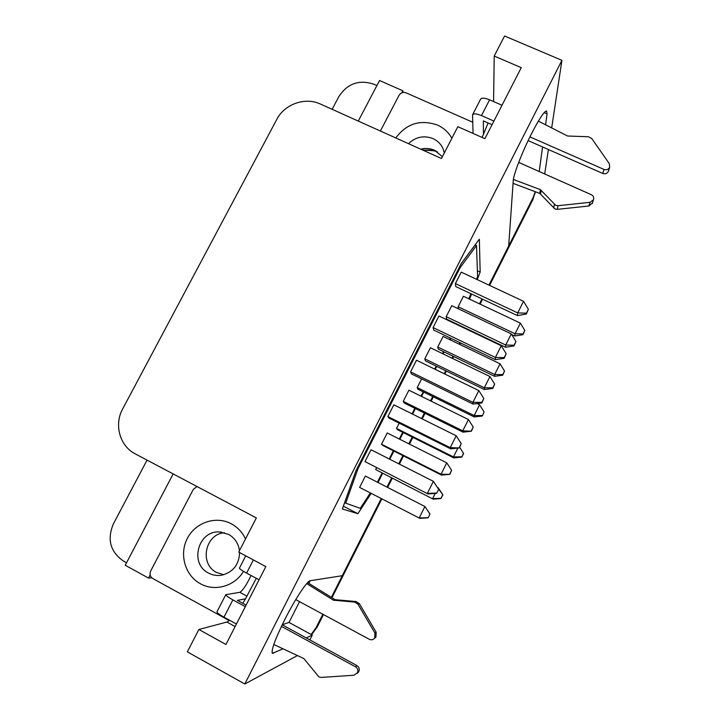 <?xml version="1.0" encoding="UTF-8"?>
<svg xmlns="http://www.w3.org/2000/svg" width="720" height="720" viewBox="0 0 720 720"><rect width="100%" height="100%" fill="white"/><g stroke="black" fill="none" stroke-linecap="round" stroke-linejoin="round"><path stroke-width="1.08" d="M395.793 137.952C406.548 123.498 420.444 119.205 437.49 125.073C443.808 127.953 448.596 132.363 451.863 138.303M408.519 143.676C415.683 136.845 423.855 135.162 433.026 138.618C439.254 141.606 443.007 146.412 444.276 153.036M420.732 149.175C425.511 147.96 430.119 148.32 434.547 150.246L442.395 156.69M245.493 538.965C242.37 532.296 237.645 527.238 231.327 523.8C216.063 515.538 195.552 522.342 187.38 538.308C178.983 554.148 184.968 575.433 200.358 583.704C214.776 591.957 234.846 586.233 243.495 571.32M239.472 550.656C238.392 543.33 234.738 537.894 228.519 534.339L219.375 531.954C198.081 530.442 189.162 563.724 208.503 573.057C212.58 575.226 216.918 575.955 221.508 575.244C233.019 572.301 239.049 564.741 239.616 552.546M224.433 532.701C205.083 533.988 199.08 564.021 216.63 572.481L223.776 574.731M538.371 121.113L567.558 136.008L588.393 136.746L591.741 138.501L609.291 163.638L609.669 167.319C608.391 169.533 606.492 170.235 603.963 169.425L529.929 136.899M518.688 162.405L591.336 194.706C593.46 195.885 594.162 197.586 593.442 199.827L589.986 202.311L557.991 205.722L555.741 205.362L540.369 189.639L513.378 179.478M592.578 202.716L588.906 205.992L557.253 209.358L555.021 209.007L539.811 193.428L513.063 183.348M273.789 644.49L303.84 658.575L318.924 676.899L321.21 677.412L353.907 675.243L358.551 672.048C359.874 669.438 359.352 667.287 356.985 665.595L282.186 624.798L289.017 622.413L312.291 635.085L309.861 639.891M374.409 638.424L375.939 637.128L376.164 632.241L359.361 603.639L356.058 601.542L335.106 599.688L307.611 582.633M295.758 599.607L369.297 639.297C371.412 640.233 373.212 639.819 374.715 638.055L374.931 633.114L357.957 604.197L354.618 602.073L333.441 600.192L306.711 583.614M331.353 597.357L381.24 498.519L342.252 575.712L310.239 580.716C307.314 580.68 295.191 598.941 284.985 619.155C275.193 638.946 271.008 650.349 272.412 653.364L283.014 648.81M545.58 124.785L547.065 113.913L546.525 110.925C544.14 111.375 539.19 118.872 531.666 133.416C522.288 151.767 513.468 174.528 513.261 180.549L508.68 245.961L488.925 285.093M323.469 614.565L317.106 627.183L311.553 634.68M535.293 191.727L532.872 199.584L489.573 285.399M482.607 299.196L480.123 304.128M460.539 342.936L459.774 344.448M453.672 356.544L452.673 358.524M446.346 371.061L444.852 374.031M433.341 396.828L431.154 401.166M425.016 413.325L422.208 418.887M412.866 437.409L409.473 444.132M403.524 455.913L399.384 464.121M392.238 478.287L387.621 487.44M381.87 498.843L331.956 597.735M472.689 122.211L406.116 92.844C403.119 91.863 400.761 92.691 399.033 95.328L380.394 131.022M197.019 486.531L193.275 489.429L150.705 570.969C149.409 574.146 150.111 576.666 152.802 578.538L229.329 620.613M401.805 92.817L402.858 90.792L403.164 92.448M196.164 486.792L196.461 486.234M492.039 124.722L483.345 120.888L483.462 134.298L482.067 137.43M488.061 122.967L483.462 134.298M494.217 56.061L504.558 36L561.933 60.327L244.8 684L187.353 651.852L198.873 629.478L225.945 644.481L265.815 566.604L238.743 552.078L256.347 517.905L135.279 453.879C119.772 446.094 113.868 424.683 122.652 408.96L276.84 119.322C284.553 104.112 305.19 96.822 320.364 104.022L441.459 158.499L457.839 126.693L484.893 138.681L521.262 67.644L494.217 56.061L493.578 101.574M246.096 605.115L237.393 600.372L245.475 598.842L242.757 603.288M229.68 620.316L226.917 622.044L198.873 629.478M256.32 578.331L245.475 598.842M173.16 473.913L125.226 565.263L148.518 578.079L150.165 574.938M148.518 578.079L151.821 577.836M402.858 90.792L379.557 80.514L358.272 121.077M332.145 109.323L338.904 96.525C347.481 83.475 359.136 79.38 373.878 84.222L376.902 85.563M126.54 562.752L123.516 561.096C110.295 551.889 106.911 539.505 113.355 523.962L147.051 460.107M561.933 60.327L551.682 127.899M548.397 149.526L544.689 173.97M244.8 684L297.432 655.569M481.968 298.89L479.475 303.822L481.977 298.899M459.144 344.142L459.909 342.639L459.126 344.133M453.024 356.229L452.025 358.218M445.698 370.746L444.204 373.716M432.702 396.513L430.515 400.842L432.711 396.513M424.377 413.01L421.569 418.572L424.386 413.01M412.218 437.085L408.825 443.808M402.876 455.589L398.745 463.797L402.894 455.598M391.59 477.963L386.973 487.107M539.208 171.531L542.565 146.952M306.243 637.92L312.291 635.085M378 482.517L382.617 473.391M389.772 459.252L393.912 451.062M399.861 439.308L403.254 432.594M412.596 414.117L415.404 408.564M421.542 396.423L423.729 392.103M435.231 369.351L436.734 366.39M443.061 353.88L444.06 351.9M450.162 339.831L450.927 338.319M477.207 279.612L480.168 272.061L479.349 239.175L461.25 263.565L355.941 470.772L342.36 508.977L357.876 513.702L371.169 493.344M469.539 299.133L471.564 293.994M357.876 513.702L343.359 506.169M480.168 272.061L477.378 270.765M476.514 279.288L477.585 276.561L476.505 245.52L460.17 267.624L357.975 468.738L345.699 503.172L344.628 502.614M357.975 468.738L357.183 468.333M345.699 503.172L360.288 508.32L370.359 492.93M377.379 482.202L382.059 473.103M389.205 458.964L393.345 450.783M399.294 439.02L402.687 432.315M412.038 413.838L414.846 408.285M420.984 396.153L423.171 391.824M434.673 369.072L436.167 366.111M442.494 353.61L443.502 351.63M449.604 339.561L450.36 338.049M468.864 298.818L470.88 293.67M476.505 245.52L475.119 244.881M460.17 267.624L459.378 267.255M375.669 469.575L433.197 499.158L375.669 469.575L376.56 467.802M396.513 428.418L397.44 429.687L453.825 457.902L453.474 456.921L396.513 428.418L399.177 423.153M511.632 334.485L514.782 335.979L515.07 333.747L458.136 306.765L458.379 308.799M458.136 306.765L463.455 296.262L520.38 323.127L515.07 333.747L523.035 333.945L522.918 334.692L524.808 330.417L523.035 333.945M437.751 347.013L438.246 349.092L494.613 376.317L494.694 374.499L437.751 347.013L443.106 336.438L500.04 363.798L494.694 374.499L502.749 374.589L502.695 375.201L504.522 371.025L502.749 374.589M455.4 283.59L455.751 286.551L517.383 315.567L517.716 312.903L455.4 283.59L461.223 272.133L523.53 301.284L517.716 312.903L526.437 313.173L526.293 314.073L528.372 309.312L526.437 313.173M433.08 327.555L433.674 330.039L495.315 359.631L495.405 357.453L433.08 327.555L438.948 315.999L501.273 345.744L495.405 357.453L504.225 357.597L504.162 358.335L506.178 353.709L504.225 357.597M365.004 461.592L428.04 494.001L365.004 461.592L371.016 449.757L433.377 481.329L438.678 489.33L436.689 493.308L438.678 489.33M387.882 416.547L388.989 418.068L450.648 448.848L450.234 447.669L387.882 416.547L393.84 404.811L456.192 435.762L450.234 447.669L459.369 447.948L461.241 443.592L459.261 447.552M446.193 316.665L446.625 319.158L505.503 347.247L505.701 345.042L446.193 316.665L451.773 305.667L511.281 333.9L505.701 345.042L514.08 345.213L513.981 345.951L515.934 341.514L514.08 345.213M424.8 358.857L425.457 360.909L484.353 389.538L484.317 387.774L424.8 358.857L430.425 347.769L489.942 376.542L484.317 387.774L492.786 387.828L492.768 388.422L494.658 384.093L492.786 387.828M359.604 487.404L419.886 518.382L359.604 487.404L365.364 476.055L424.908 506.511L430.029 514.008L428.121 517.824L430.029 514.008M381.51 444.222L382.635 445.374L441.549 475.101L441.045 474.255L381.51 444.222L387.216 432.963L446.76 462.843L441.045 474.255L449.838 474.345L451.602 470.268L449.703 474.066M403.236 401.373L404.127 402.975L463.032 432.153L462.771 430.839L403.236 401.373L408.906 390.195L468.432 419.526L462.771 430.839L471.384 431.217L473.211 427.014L471.33 430.776M410.571 371.871L411.417 373.878L473.076 404.064L472.914 402.372L410.571 371.871L416.484 360.225L478.827 390.573L472.914 402.372L481.833 402.39L481.86 402.957L483.804 398.466L481.833 402.39M417.204 387.567L417.915 389.241L474.291 416.961L474.165 415.557L417.204 387.567L421.614 378.864M289.017 622.413L299.547 601.659M308.817 583.38L310.158 580.734M322.839 614.223L316.08 627.624L311.184 634.482M535.212 191.7L533.142 197.532L488.943 285.102M453.042 356.238L452.043 358.227M445.716 370.755L444.222 373.725M412.236 437.094L408.843 443.817M391.608 477.972L386.991 487.116M484.092 411.948L482.319 416.007L484.092 411.948L479.556 404.766L477.081 403.56M482.301 415.539L474.165 415.557L479.556 404.766M474.291 416.961L482.319 416.007M483.804 398.466L478.827 390.573M473.076 404.064L481.86 402.957M473.211 427.014L468.432 419.526M463.032 432.153L471.384 431.217M441.549 475.101L449.838 474.345M451.602 470.268L446.76 462.843M427.905 517.689L419.157 518.004L424.908 506.511L429.822 513.864M419.886 518.382L428.121 517.824M484.353 389.538L492.768 388.422M494.658 384.093L489.942 376.542M505.503 347.247L513.981 345.951M515.934 341.514L511.281 333.9M450.648 448.848L459.369 447.948M461.241 443.592L456.192 435.762M436.5 493.074L427.365 493.335L433.377 481.329L438.489 489.087M428.04 494.001L436.689 493.308M495.315 359.631L504.162 358.335M506.178 353.709L501.273 345.744M517.383 315.567L526.293 314.073M528.372 309.312L523.53 301.284M494.613 376.317L502.695 375.201M504.522 371.025L500.04 363.798M514.782 335.979L522.918 334.692M524.808 330.417L520.38 323.127M463.509 453.168L461.79 457.119L463.59 453.519L459.702 447.273M461.709 456.786L453.474 456.921L457.893 448.101M453.825 457.902L461.79 457.119M442.773 494.712L440.955 498.348L442.926 494.91L437.31 487.242M440.955 498.348L432.639 498.591L435.222 493.425M437.886 488.106L438.111 487.647L438.615 488.322L442.926 494.91M433.197 499.158L441.108 498.537M253.368 559.926L246.609 573.093L259.056 579.807M246.609 573.093C241.821 570.456 239.436 568.791 239.445 568.107L245.754 555.84M251.037 575.478C246.591 584.838 242.874 590.454 239.886 592.317L225.801 594.639C225.72 595.458 228.078 597.204 232.857 599.877L223.974 617.175L236.421 624.015M223.974 617.175C219.204 614.466 216.873 612.666 216.99 611.766L225.774 594.693M358.551 672.048L357.12 673.362C358.461 670.725 357.939 668.547 355.545 666.837L281.43 626.391M245.304 606.672L232.857 599.877M493.911 121.068L481.473 115.605C476.604 113.625 473.634 113.355 472.554 114.804L473.067 133.443M608.616 170.613L608.382 171.351C607.122 173.556 605.241 174.249 602.739 173.448L528.138 140.607M472.554 114.804L480.6 99.171C481.716 97.65 484.704 97.866 489.573 99.828L502.011 105.255M422.433 149.94L435.879 150.903M557.991 205.722L557.253 209.358M333.324 600.129L334.989 599.616M272.034 652.563L273.411 653.319M544.14 112.644L547.065 113.913M235.116 626.562L226.917 622.044M317.106 627.183L316.08 627.624M532.872 199.584L533.142 197.532M355.545 666.837L356.985 665.595M239.886 592.317L247.023 596.205M374.931 633.114L376.164 632.241M357.957 604.197L359.361 603.639M354.618 602.073L356.058 601.542M334.26 600.435L335.916 599.922M603.963 169.425L602.739 173.448M589.986 202.311L588.906 205.992M540.369 189.639L539.811 193.428M541.152 190.161L540.594 193.95M554.4 204.408L553.698 208.062M489.573 99.828L481.473 115.605M534.888 194.004L535.167 191.916M374.715 638.055L375.939 637.128M593.442 199.827L592.326 203.535M609.669 167.319L608.382 171.351M221.76 532.143L219.375 531.954M437.643 151.992C433.089 150.129 428.301 149.571 423.279 150.318"/></g></svg>
